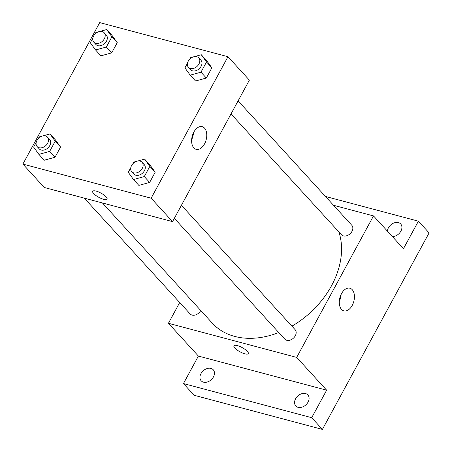 <?xml version="1.0" encoding="UTF-8"?>
<svg xmlns="http://www.w3.org/2000/svg" width="452" height="452" viewBox="0 0 452 452"><rect width="100%" height="100%" fill="white"/><g stroke="black" fill="none" stroke-linecap="round" stroke-linejoin="round"><path stroke-width="0.68" d="M325.446 196.45L418.405 221.181L429.106 232.887L322.406 429.4L194.157 395.28L183.455 383.573L198.394 356.063L168.427 323.287L179.704 302.518M387.404 231.125A8.176 6 137.6 0 1 388.421 227.825A8.176 6 137.6 0 1 400.687 223.966A8.176 6 137.6 0 1 400.89 231.141A8.176 6 137.6 0 1 392.37 236.554M418.405 221.181L403.466 248.696L373.505 215.915L296.681 357.408L326.643 390.183L311.705 417.693L322.406 429.4M352.215 289.681A11.718 7.198 -75.1 0 1 353.136 303.467A11.718 7.198 -75.1 0 1 343.853 310.863A11.718 7.198 -75.1 0 1 339.91 297.687A11.718 7.198 -75.1 0 1 349.876 288.212A11.718 7.198 -75.1 0 1 352.215 289.681M311.705 417.693L183.455 383.573M295.591 398.788A8.176 6 137.6 0 1 307.863 394.929A8.176 6 137.6 0 1 308.061 402.105A8.176 6 137.6 0 1 295.794 405.964A8.176 6 137.6 0 1 295.591 398.788M200.97 373.618A8.176 6 137.6 0 1 213.237 369.759A8.176 6 137.6 0 1 213.44 376.934A8.176 6 137.6 0 1 201.168 380.793A8.176 6 137.6 0 1 200.97 373.618M326.643 390.183L198.394 356.063M102.446 202.971L212.35 323.191A79.422 58.308 -42.4 0 0 278.754 332.536M291.913 326.158A79.422 58.308 -42.4 0 0 338.859 231.899M296.681 357.408L168.427 323.287M333.519 205.281L373.505 215.915M174.342 218.316L284.766 339.113A7.006 5.147 -42.4 0 0 293.41 338.181A7.006 5.147 -42.4 0 0 295.111 329.655L181.416 205.287M84.281 198.14L190.145 313.937A7.006 5.147 -42.4 0 0 200.739 310.49M238.097 100.898L351.786 225.265A7.006 5.147 137.6 0 1 351.131 232.667A7.006 5.147 137.6 0 1 343.413 235.887A7.006 5.147 137.6 0 1 341.446 234.724L231.017 113.932M248.301 353.611A8.176 2.362 28.5 0 1 244.865 353.803A8.176 2.362 28.5 0 1 237.051 349.944A8.176 2.362 28.5 0 1 233.933 345.808A8.176 2.362 28.5 0 1 242.244 347.633A8.176 2.362 28.5 0 1 248.301 353.611A8.176 2.362 28.5 0 1 244.86 353.809A8.176 2.362 28.5 0 1 237.057 349.944A8.176 2.362 28.5 0 1 233.933 345.808M341.153 294.331A11.718 7.198 -75.1 0 1 339.322 301.218M227.972 56.72L249.374 80.128L172.551 221.621L44.296 187.501L22.894 164.087L99.717 22.6L227.972 56.72L151.149 198.208L22.894 164.087M137.713 161.019L144.6 159.121L149.951 164.974L155.194 172.212L149.646 182.422L138.86 185.393L133.51 179.54L128.266 172.302L130.809 167.624M99.768 31.459L106.655 29.561L112.006 35.414L117.249 42.652L111.706 52.861L100.915 55.833L95.564 49.98L90.321 42.742L92.863 38.064M43.093 135.843L49.974 133.95L55.325 139.798L60.568 147.041L55.025 157.251L44.239 160.223L38.889 154.369L33.646 147.132L36.183 142.453M194.388 56.63L201.276 54.732L206.626 60.585L211.869 67.823L206.327 78.032L195.535 81.01L190.185 75.156L184.941 67.919L187.484 63.24M151.149 198.208L172.551 221.621M204.541 128.142A11.718 7.198 -75.1 0 1 205.462 141.928A11.718 7.198 -75.1 0 1 196.179 149.324A11.718 7.198 -75.1 0 1 192.236 136.148A11.718 7.198 -75.1 0 1 202.202 126.673A11.718 7.198 -75.1 0 1 204.541 128.142M103.61 199.292A8.176 2.362 28.5 0 1 95.801 195.428A8.176 2.362 28.5 0 1 92.677 191.292A8.176 2.362 28.5 0 1 100.988 193.117A8.176 2.362 28.5 0 1 107.045 199.095A8.176 2.362 28.5 0 1 103.61 199.292M107.051 199.095A8.176 2.362 28.5 0 1 103.61 199.287A8.176 2.362 28.5 0 1 95.801 195.428A8.176 2.362 28.5 0 1 92.677 191.292M193.479 132.792A11.718 7.198 -75.1 0 1 191.648 139.679M201.276 54.732L206.519 61.969L200.976 72.184L190.185 75.156M189.631 59.285L190.49 57.703L192.993 57.014M188.422 67.331L190.558 69.67A7.006 5.147 -42.4 0 0 199.202 68.744A7.006 5.147 -42.4 0 0 200.903 60.218L198.761 57.873A7.006 5.147 -42.4 0 0 196.789 56.709A7.006 5.147 -42.4 0 0 189.077 59.93A7.006 5.147 -42.4 0 0 188.422 67.331A7.006 5.147 -42.4 0 0 197.061 66.399A7.006 5.147 -42.4 0 0 198.761 57.873M206.626 60.585L211.869 67.823L206.327 78.032L195.535 81.01M206.519 61.969L211.869 67.823M200.976 72.184L206.327 78.032M144.6 159.121L149.844 166.359L144.295 176.568L133.51 179.54M132.95 163.675L133.809 162.093L136.312 161.404M131.741 171.72L133.882 174.06A7.006 5.147 -42.4 0 0 142.527 173.127A7.006 5.147 -42.4 0 0 144.228 164.601L142.086 162.262A7.006 5.147 -42.4 0 0 140.114 161.093A7.006 5.147 -42.4 0 0 132.396 164.313A7.006 5.147 -42.4 0 0 131.741 171.72A7.006 5.147 -42.4 0 0 140.386 170.788A7.006 5.147 -42.4 0 0 142.086 162.262M149.951 164.974L155.194 172.212L149.646 182.422L138.86 185.393M149.844 166.359L155.194 172.212M144.295 176.568L149.646 182.422M106.655 29.561L111.898 36.798L106.356 47.008L95.564 49.98M95.005 34.115L95.864 32.533L98.372 31.843M93.796 42.16L95.937 44.499A7.006 5.147 -42.4 0 0 104.581 43.567A7.006 5.147 -42.4 0 0 106.282 35.041L104.141 32.702A7.006 5.147 -42.4 0 0 102.169 31.533A7.006 5.147 -42.4 0 0 94.451 34.759A7.006 5.147 -42.4 0 0 93.796 42.16A7.006 5.147 -42.4 0 0 102.44 41.228A7.006 5.147 -42.4 0 0 104.141 32.702M112.006 35.414L117.249 42.652L111.706 52.861L100.915 55.833M111.898 36.798L117.249 42.652M106.356 47.008L111.706 52.861M49.974 133.95L55.217 141.188L49.675 151.397L38.889 154.369M38.33 138.504L39.188 136.922L41.691 136.233M37.12 146.544L39.262 148.889A7.006 5.147 -42.4 0 0 47.901 147.957A7.006 5.147 -42.4 0 0 49.607 139.431L47.466 137.092A7.006 5.147 -42.4 0 0 45.494 135.922A7.006 5.147 -42.4 0 0 37.776 139.143A7.006 5.147 -42.4 0 0 37.12 146.544A7.006 5.147 -42.4 0 0 45.765 145.617A7.006 5.147 -42.4 0 0 47.466 137.092M55.325 139.798L60.568 147.041L55.025 157.251L44.239 160.223M55.217 141.188L60.568 147.041M49.675 151.397L55.025 157.251"/></g></svg>
